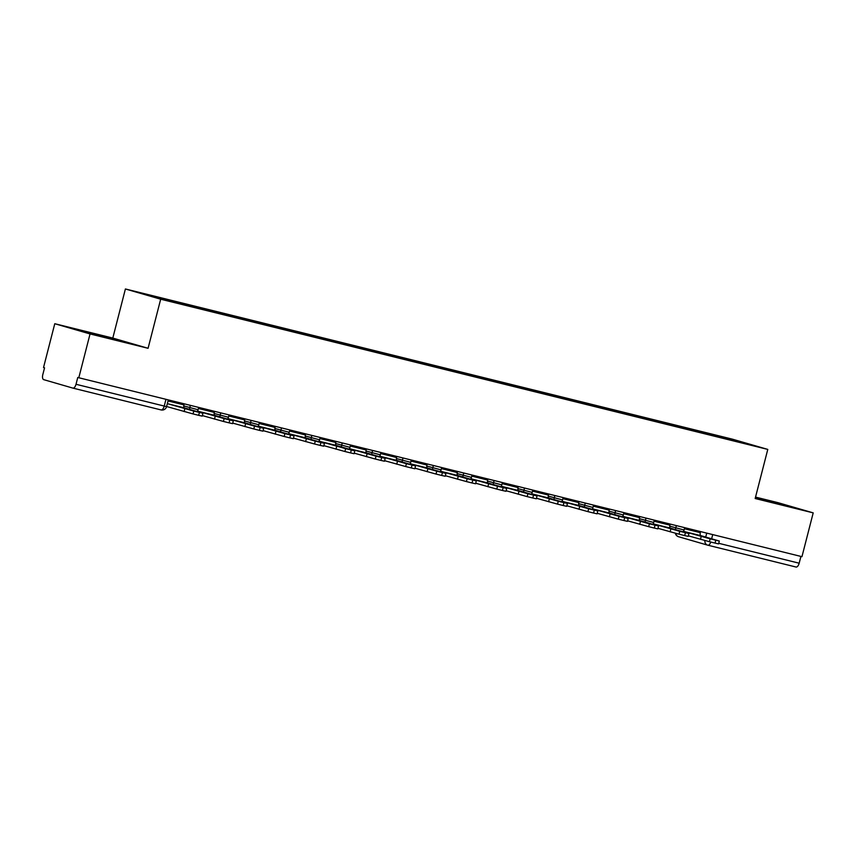 <?xml version="1.0" encoding="UTF-8"?>
<svg xmlns="http://www.w3.org/2000/svg" width="856" height="856" viewBox="0 0 856 856"><rect width="100%" height="100%" fill="white"/><g stroke="black" fill="none" stroke-linecap="round" stroke-linejoin="round"><path stroke-width="1.28" d="M54.773 323.718L90.051 333.936L78.806 377.753L801.954 556.678L813.2 512.872L755.174 498.513L767.779 449.411L732.511 439.192L125.404 288.975L112.799 338.077L54.773 323.718L43.528 367.534L44.555 367.823L42.8 374.65A4.548 2.14 -76.1 0 0 43.731 379.657L72.835 388.089A4.548 2.14 -76.1 0 0 72.867 388.1A4.548 2.14 -76.1 0 0 76.023 384.28L166.567 406.643L168.3 399.902M813.2 512.872L777.922 502.643L755.538 497.101M90.051 333.936L148.077 348.296L160.682 299.204L767.779 449.411M78.806 377.753L77.768 377.453L76.023 384.28M800.916 556.421L799.172 563.205A4.548 2.14 103.9 0 1 796.016 567.025A4.548 2.14 103.9 0 1 795.984 567.014L707.859 545.208M705.066 433.618L704.895 432.74L737.615 440.829L754.885 445.837L722.111 437.833M704.895 432.74L138.298 292.549L190.706 306.352L722.175 437.748M125.404 288.975L160.682 299.204M755.292 498.064L789.906 506.602L755.473 497.368M112.799 338.077L148.077 348.296M89.538 333.305L127.116 342.603L91.132 332.973L78.067 329.988L89.538 333.305M702.252 432.922L702.487 432.034M171.007 300.638L171.147 301.408M737.615 440.829L737.155 441.45M698.881 535.257L710.822 538.724L698.785 535.61M700.572 531.597L700.304 532.657A2.728 1.284 -76.1 0 0 700.861 535.653L719.318 541.035L710.148 538.841L709.41 541.698L715.06 543.1L715.798 540.232M709.41 541.698L688.342 535.835M683.473 531.351A2.728 1.284 -76.1 0 0 683.527 531.373L710.148 538.841M719.318 541.035L718.58 543.902L715.06 543.1M777.89 503.852L755.313 497.989M755.356 497.818L781.742 504.73M115.1 339.853L89.506 333.305M86.071 332.299L118.952 340.742M668.504 527.745L680.445 531.202L668.408 528.099M670.205 524.086L669.927 525.145A2.728 1.284 -76.1 0 0 670.483 528.141L688.941 533.523L679.771 531.319L679.033 534.187L684.682 535.578L685.421 532.721M679.033 534.187L657.964 528.323M653.096 523.84A2.728 1.284 -76.1 0 0 653.16 523.851L679.771 531.319M688.941 533.523L688.203 536.38L684.682 535.578M638.127 520.223L650.068 523.69L638.041 520.587M639.828 516.564L639.55 517.623A2.728 1.284 -76.1 0 0 640.106 520.63L658.564 526.001L649.394 523.808L648.666 526.665L654.305 528.066L655.043 525.199M648.666 526.665L627.598 520.812M622.729 516.318A2.728 1.284 -76.1 0 0 622.783 516.339L649.394 523.808M658.564 526.001L657.825 528.869L654.305 528.066M607.749 512.712L619.701 516.179L607.664 513.065M609.451 509.053L609.183 510.112A2.728 1.284 -76.1 0 0 609.74 513.108L628.186 518.49L619.027 516.286L618.289 519.153L623.938 520.544L624.666 517.687M618.289 519.153L597.221 513.29M592.352 508.806A2.728 1.284 -76.1 0 0 592.405 508.817L619.027 516.286M628.186 518.49L627.459 521.347L623.938 520.544M577.383 505.2L589.324 508.657L577.286 505.554M579.073 501.541L578.806 502.59A2.728 1.284 -76.1 0 0 579.362 505.596L597.82 510.968L588.65 508.774L587.912 511.631L593.561 513.033L594.299 510.176M587.912 511.631L566.843 505.778M561.975 501.284A2.728 1.284 -76.1 0 0 562.028 501.306L588.65 508.774M597.82 510.968L597.081 513.835L593.561 513.033M547.005 497.678L558.947 501.145L546.909 498.031M548.707 494.019L548.428 495.078A2.728 1.284 -76.1 0 0 548.985 498.074L567.442 503.456L558.273 501.263L557.534 504.12L563.184 505.522L563.922 502.654M557.534 504.12L536.466 498.267M531.597 493.773A2.728 1.284 -76.1 0 0 531.662 493.794L558.273 501.263M567.442 503.456L566.704 506.324L563.184 505.522M516.628 490.167L528.569 493.634L516.543 490.52M518.329 486.508L518.051 487.567A2.728 1.284 -76.1 0 0 518.608 490.563L537.065 495.945L527.895 493.741L527.168 496.608L532.807 497.999L533.545 495.143M527.168 496.608L506.099 490.745M501.231 486.262A2.728 1.284 -76.1 0 0 501.284 486.272L527.895 493.741M537.065 495.945L536.327 498.802L532.807 497.999M486.251 482.656L498.203 486.112L486.165 483.009M487.952 478.986L487.685 480.045A2.728 1.284 -76.1 0 0 488.241 483.052L506.688 488.423L497.529 486.229L496.79 489.086L502.44 490.488L503.168 487.62M496.79 489.086L475.722 483.233M470.854 478.739A2.728 1.284 -76.1 0 0 470.907 478.761L497.529 486.229M506.688 488.423L505.96 491.291L502.44 490.488M455.884 475.134L467.825 478.6L455.788 475.487M457.575 471.474L457.307 472.533A2.728 1.284 -76.1 0 0 457.864 475.529L476.321 480.911L467.151 478.707L466.413 481.575L472.063 482.977L472.801 480.109M466.413 481.575L445.345 475.711M440.476 471.228A2.728 1.284 -76.1 0 0 440.53 471.249L467.151 478.707M476.321 480.911L475.583 483.768L472.063 482.977M425.507 467.622L437.448 471.078L425.411 467.975M427.208 463.963L426.93 465.022A2.728 1.284 -76.1 0 0 427.486 468.018L445.944 473.4L436.774 471.196L436.036 474.064L441.685 475.455L442.424 472.598M436.036 474.064L414.967 468.2M410.099 463.706A2.728 1.284 -76.1 0 0 410.163 463.727L436.774 471.196M445.944 473.4L445.206 476.257L441.685 475.455M395.13 460.1L407.071 463.567L395.044 460.453M396.831 456.441L396.553 457.5A2.728 1.284 -76.1 0 0 397.109 460.507L415.567 465.878L406.397 463.685L405.669 466.541L411.308 467.943L412.046 465.075M405.669 466.541L384.601 460.689M379.732 456.195A2.728 1.284 -76.1 0 0 379.786 456.216L406.397 463.685M415.567 465.878L414.828 468.746L411.308 467.943M364.752 452.589L376.704 456.055L364.667 452.942M366.454 448.929L366.186 449.989A2.728 1.284 -76.1 0 0 366.743 452.985L385.189 458.367L376.03 456.162L375.292 459.03L380.941 460.421L381.669 457.564M375.292 459.03L354.224 453.166M349.355 448.683A2.728 1.284 -76.1 0 0 349.409 448.694L376.03 456.162M385.189 458.367L384.462 461.224L380.941 460.421M334.386 445.077L346.327 448.533L334.289 445.43M336.076 441.407L335.809 442.466A2.728 1.284 -76.1 0 0 336.365 445.473L354.823 450.845L345.653 448.651L344.915 451.508L350.564 452.91L351.302 450.042M344.915 451.508L323.846 445.655M318.978 441.161A2.728 1.284 -76.1 0 0 319.031 441.182L345.653 448.651M354.823 450.845L354.084 453.712L350.564 452.91M304.008 437.555L315.95 441.022L303.912 437.908M305.71 433.896L305.432 434.955A2.728 1.284 -76.1 0 0 305.988 437.951L324.445 443.333L315.276 441.14L314.537 443.997L320.187 445.398L320.925 442.531M314.537 443.997L293.469 438.133M288.6 433.65A2.728 1.284 -76.1 0 0 288.665 433.671L315.276 441.14M324.445 443.333L323.707 446.201L320.187 445.398M273.631 430.044L285.572 433.5L273.546 430.397M275.332 426.384L275.054 427.444A2.728 1.284 -76.1 0 0 275.611 430.44L294.068 435.822L284.898 433.618L284.171 436.485L289.81 437.876L290.548 435.019M284.171 436.485L263.102 430.622M258.234 426.138A2.728 1.284 -76.1 0 0 258.287 426.149L284.898 433.618M294.068 435.822L293.33 438.679L289.81 437.876M243.254 422.522L255.206 425.988L243.168 422.885M244.955 418.862L244.688 419.922A2.728 1.284 -76.1 0 0 245.244 422.928L263.691 428.3L254.532 426.106L253.793 428.963L259.443 430.365L260.171 427.497M253.793 428.963L232.725 423.11M227.857 418.616A2.728 1.284 -76.1 0 0 227.91 418.638L254.532 426.106M263.691 428.3L262.963 431.167L259.443 430.365M212.887 415.01L224.828 418.477L212.791 415.363M214.578 411.351L214.31 412.41A2.728 1.284 -76.1 0 0 214.867 415.406L233.324 420.788L224.154 418.584L223.416 421.452L229.066 422.843L229.804 419.986M223.416 421.452L202.348 415.588M197.479 411.105A2.728 1.284 -76.1 0 0 197.533 411.126L224.154 418.584M233.324 420.788L232.586 423.645L229.066 422.843M182.51 407.499L194.451 410.955L182.414 407.852M184.211 403.839L183.933 404.888A2.728 1.284 -76.1 0 0 184.489 407.895L202.947 413.266L193.777 411.073L193.039 413.93L198.688 415.331L199.427 412.474M193.039 413.93L166.599 406.514M184.489 407.895L167.337 403.647L193.777 411.073M202.947 413.266L202.209 416.134L198.688 415.331M183.773 405.915L198.078 409.757L198.678 407.413M214.139 413.437L228.445 417.268L229.055 414.935M244.516 420.949L258.822 424.779L259.421 422.447M274.894 428.46L289.2 432.301L289.799 429.958M305.271 435.982L319.577 439.813L320.176 437.48M335.638 443.494L349.944 447.335L350.553 444.992M366.015 451.005L380.321 454.846L380.92 452.503M396.392 458.527L410.698 462.358L411.297 460.025M426.77 466.039L441.075 469.88L441.675 467.536M457.136 473.561L471.442 477.391L472.052 475.059M487.513 481.072L501.819 484.903L502.419 482.57M517.891 488.583L532.197 492.425L532.796 490.081M548.268 496.106L562.574 499.936L563.173 497.604M578.635 503.617L592.941 507.458L593.55 505.115M609.012 511.139L623.318 514.97L623.917 512.637M639.389 518.65L653.695 522.481L654.294 520.148M669.767 526.162L684.072 530.003L684.672 527.66M165.968 399.324L164.224 406.108A4.548 2.14 -76.1 0 1 161.078 409.928A4.548 2.14 -76.1 0 1 161.035 409.917L72.91 388.11M706.735 533.128L705.718 537.065M707.505 545.111L678.669 536.755A4.548 4.013 -73.8 0 1 678.541 536.723A4.548 4.013 -73.8 0 1 675.801 533.363M190.364 405.359L189.775 407.659A4.548 4.013 106.2 0 0 189.636 409.382M220.741 412.87L220.153 415.171A4.548 4.013 106.2 0 0 220.013 416.904M251.118 420.392L250.53 422.693A4.548 4.013 106.2 0 0 250.391 424.416M281.496 427.904L280.896 430.204A4.548 4.013 106.2 0 0 280.757 431.927M311.862 435.426L311.274 437.716A4.548 4.013 106.2 0 0 311.135 439.449M342.24 442.937L341.651 445.238A4.548 4.013 106.2 0 0 341.512 446.96M372.617 450.449L372.028 452.749A4.548 4.013 106.2 0 0 371.889 454.483M402.994 457.971L402.395 460.271A4.548 4.013 106.2 0 0 402.256 461.994M433.361 465.482L432.772 467.783A4.548 4.013 106.2 0 0 432.633 469.505M463.738 472.994L463.15 475.294A4.548 4.013 106.2 0 0 463.01 477.027M494.115 480.516L493.527 482.816A4.548 4.013 106.2 0 0 493.388 484.539M524.493 488.027L523.893 490.328A4.548 4.013 106.2 0 0 523.754 492.061M554.859 495.549L554.271 497.839A4.548 4.013 106.2 0 0 554.132 499.572M585.237 503.06L584.648 505.361A4.548 4.013 106.2 0 0 584.509 507.084M615.614 510.572L615.025 512.872A4.548 4.013 106.2 0 0 614.886 514.606M645.991 518.094L645.392 520.395A4.548 4.013 106.2 0 0 645.253 522.117M676.358 525.605L675.769 527.906A4.548 4.013 106.2 0 0 675.63 529.629M712.706 534.604L711.636 538.777M718.73 543.303L799.172 563.205M796.016 567.025L707.816 545.197A4.548 2.14 -76.1 0 0 707.816 545.197A4.548 2.14 -76.1 0 0 710.78 542.041M675.341 533.245A4.548 4.548 0 0 0 678.541 536.723L707.645 545.154A4.548 4.548 0 0 0 707.816 545.197A4.548 4.013 -73.8 0 1 707.645 545.154A4.548 4.013 -73.8 0 1 704.884 540.543M684.393 528.719L700.304 532.657M700.486 539.355L701.225 536.498M683.527 531.373L700.861 535.653M654.027 521.208L669.927 525.145M670.109 531.844L670.847 528.976M653.16 523.851L670.483 528.141M623.65 513.686L639.55 517.623M639.732 524.332L640.47 521.465M622.783 516.339L640.106 520.63M593.272 506.174L609.183 510.112M609.365 516.81L610.093 513.953M592.405 508.817L609.74 513.108M562.895 498.663L578.806 502.59M578.988 509.299L579.726 506.431M562.028 501.306L579.362 505.596M532.528 491.141L548.428 495.078M548.61 501.776L549.349 498.92M531.662 493.794L548.985 498.074M502.151 483.629L518.051 487.567M518.233 494.265L518.971 491.408M501.284 486.272L518.608 490.563M471.774 476.118L487.685 480.045M487.867 486.754L488.594 483.886M470.907 478.761L488.241 483.052M441.396 468.596L457.307 472.533M457.489 479.232L458.228 476.375M440.53 471.249L457.864 475.529M411.03 461.084L426.93 465.022M427.112 471.72L427.85 468.853M410.163 463.727L427.486 468.018M380.653 453.562L396.553 457.5M396.735 464.209L397.473 461.341M379.786 456.216L397.109 460.507M350.275 446.051L366.186 449.989M366.368 456.687L367.096 453.83M349.409 448.694L366.743 452.985M319.898 438.54L335.809 442.466M335.991 449.175L336.729 446.308M319.031 441.182L336.365 445.473M289.531 431.017L305.432 434.955M305.613 441.653L306.352 438.796M288.665 433.671L305.988 437.951M259.154 423.506L275.054 427.444M275.236 434.142L275.974 431.274M258.287 426.149L275.611 430.44M228.777 415.984L244.688 419.922M244.87 426.63L245.597 423.763M227.91 418.638L245.244 422.928M198.399 408.473L214.31 412.41M214.492 419.108L215.231 416.251M197.533 411.126L214.867 415.406M168.033 400.961L183.933 404.888M184.115 411.597L184.853 408.729M683.131 531.811A4.548 4.548 0 0 0 684.072 530.003M652.764 524.289A4.548 4.548 0 0 0 653.695 522.481M622.387 516.778A4.548 4.548 0 0 0 623.318 514.97M592.01 509.267A4.548 4.548 0 0 0 592.941 507.458M561.632 501.744A4.548 4.548 0 0 0 562.574 499.936M531.266 494.233A4.548 4.548 0 0 0 532.197 492.425M500.888 486.711A4.548 4.548 0 0 0 501.819 484.903M470.511 479.2A4.548 4.548 0 0 0 471.442 477.391M440.134 471.688A4.548 4.548 0 0 0 441.075 469.88M409.767 464.166A4.548 4.548 0 0 0 410.698 462.358M379.39 456.655A4.548 4.548 0 0 0 380.321 454.846M349.013 449.133A4.548 4.548 0 0 0 349.944 447.335M318.635 441.621A4.548 4.548 0 0 0 319.577 439.813M288.269 434.11A4.548 4.548 0 0 0 289.2 432.301M257.891 426.588A4.548 4.548 0 0 0 258.822 424.779M227.514 419.076A4.548 4.548 0 0 0 228.445 417.268M197.137 411.565A4.548 4.548 0 0 0 198.078 409.757M72.867 388.1L161.078 409.928A4.548 4.548 0 0 0 166.567 406.643"/></g></svg>
